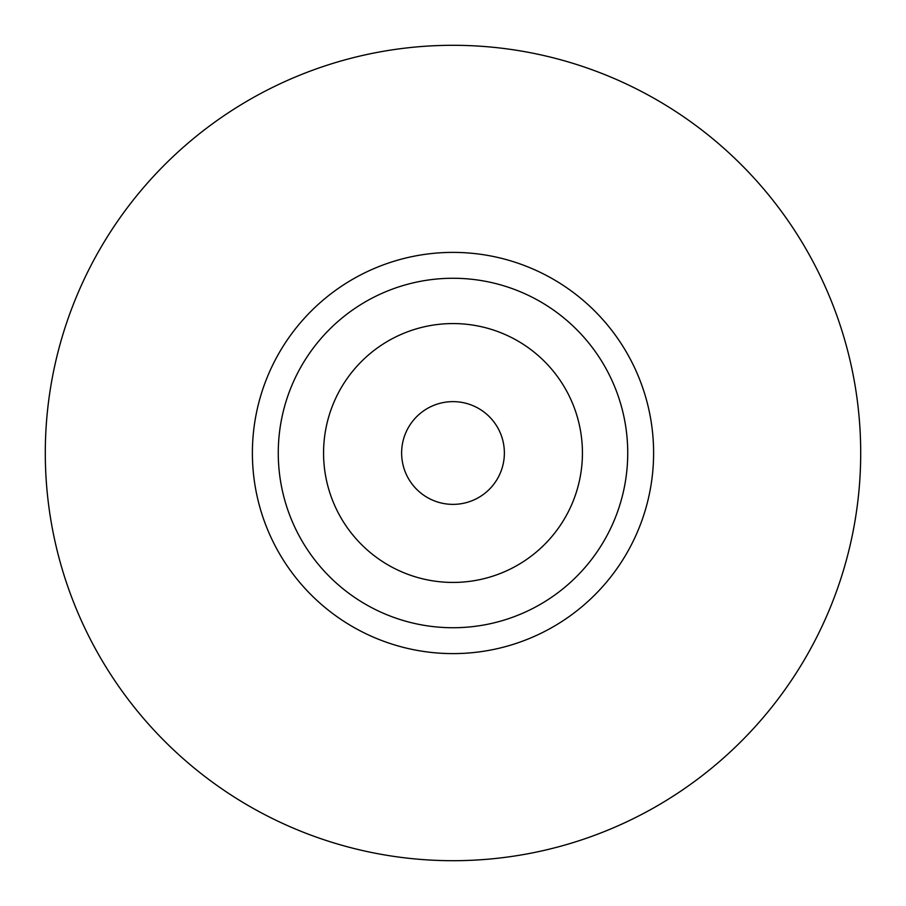 <?xml version="1.0" encoding="UTF-8"?>
<svg xmlns="http://www.w3.org/2000/svg" width="906" height="906" viewBox="0 0 906 906"><rect width="100%" height="100%" fill="white"/><g stroke="black" fill="none" stroke-linecap="round" stroke-linejoin="round"><path stroke-width="1.36" d="M504.37 453A51.37 51.37 0 0 1 453 504.37A51.37 51.37 0 0 1 401.63 453A51.37 51.37 0 0 1 453 401.63A51.37 51.37 0 0 1 504.37 453M278.267 453A174.733 174.733 0 0 1 453 278.267A174.733 174.733 0 0 1 627.733 453A174.733 174.733 0 0 1 453 627.733A174.733 174.733 0 0 1 278.267 453M323.567 453A129.433 129.433 0 0 1 453 323.567A129.433 129.433 0 0 1 582.433 453A129.433 129.433 0 0 1 453 582.433A129.433 129.433 0 0 1 323.567 453M453 45.3A407.7 407.7 0 0 1 860.7 453A407.7 407.7 0 0 1 453 860.7A407.7 407.7 0 0 1 45.3 453A407.7 407.7 0 0 1 453 45.3M252.389 453A200.611 200.611 0 0 0 453 653.611A200.611 200.611 0 0 0 653.611 453A200.611 200.611 0 0 0 453 252.389A200.611 200.611 0 0 0 252.389 453"/></g></svg>
